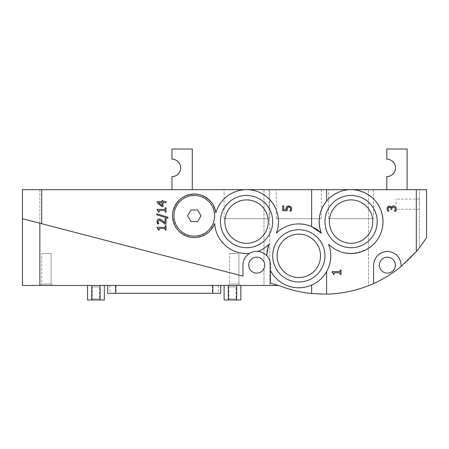 <?xml version="1.0" encoding="UTF-8"?>
<svg xmlns="http://www.w3.org/2000/svg" width="449" height="449" viewBox="0 0 449 449"><rect width="100%" height="100%" fill="white"/><g stroke="black" fill="none" stroke-linecap="round" stroke-linejoin="round"><path stroke-width="0.34" stroke-dasharray="2.25 1.68" d="M201.012 215.789L197.661 209.986L190.954 209.986L187.603 215.789L190.954 221.598L197.661 221.598L201.012 215.789M214.628 215.789A20.323 20.323 0 0 1 184.146 233.39A20.323 20.323 0 0 1 184.146 198.194A20.323 20.323 0 0 1 214.628 215.789M419.293 204.177L419.293 199.098L419.293 204.177M396.069 204.177L396.069 199.098L396.069 204.177M171.956 176.603A8.711 8.711 0 0 0 180.666 167.892A8.711 8.711 0 0 0 171.956 159.182L171.956 149.023L192.279 149.023L192.279 189.663L171.956 189.663L171.956 176.603M386.78 176.603A8.711 8.711 0 0 0 395.49 167.892A8.711 8.711 0 0 0 386.78 159.182L386.78 149.023L407.097 149.023L407.097 189.663L386.78 189.663L386.78 176.603M386.78 189.663L407.097 189.663M171.956 189.663L192.279 189.663M290.683 208.51L290.554 208.044M290.514 209.857L290.649 209.346M290.857 206.624L291.727 208.796L291.221 211.114L289.97 211.03M286.08 208.016L287.136 206.237M287.248 206.17L287.876 205.928M287.248 210.749L282.685 210.749L282.685 205.895L283.723 205.895L283.723 209.61L286.086 209.61L286.035 208.807M287.107 209.975L287.242 210.721M287.444 207.55L287.225 207.887M288.421 207.062L287.955 207.174M162.998 206.579L161.747 206.579L157.184 202.622L157.184 201.528L162.044 201.528L162.044 200.473L162.998 200.473L162.998 201.528L166.04 201.528L166.04 202.673L162.998 202.673L162.998 206.579M162.044 202.673L158.581 202.673L162.044 205.648L162.044 202.673M157.156 210.289L157.156 209.374L165.137 209.374L165.137 207.803L166.04 207.803L166.04 212.119L165.137 212.119L165.137 210.514L159.199 210.514L159.199 212.119L158.39 212.119M158.368 211.647L158.115 210.755M167.96 217.26L167.96 218.265L156.791 214.813L156.791 213.791L167.96 217.26M158.306 223.007L158.789 223.933L157.526 223.933M158.026 221.75L158.082 222.3M159.496 220.229L158.587 220.481M162.65 221.98L161.073 220.717M160.899 220.611L159.743 220.24M165.013 223.007L165.013 218.657L166.04 218.657L166.04 224.118L164.783 224.118L163.7 222.99M157.128 220.667L158.424 219.196M157.403 223.641L157.229 223.114M157.156 228.238L157.156 227.317L165.137 227.317L165.137 225.746L166.04 225.746L166.04 230.068L165.137 230.068L165.137 228.457L159.199 228.457L159.199 230.068L158.39 230.068M158.368 229.591L158.115 228.698M333.315 273.8L332.114 272.549L332.114 271.634L340.095 271.634L340.095 270.062L340.999 270.062L340.999 274.378L340.095 274.378L340.095 272.773L334.163 272.773L334.163 274.378L333.349 274.378M396.31 209.313L396.164 210.183M395.782 211.283L394.525 211.193M393.172 207.118L392.667 207.23M391.831 208.97L391.831 209.475L390.843 209.475L390.843 209.077M389.362 207.275L388.396 207.747L388.127 208.819L388.901 211.036L387.644 211.036L387.1 208.729M390.838 206.888L391.304 207.707M391.882 206.518L393.515 205.9M394.733 206.153L395.507 206.68M396.063 207.477L396.287 208.269M396.299 208.364L396.327 208.864M237.128 299.977L227.839 299.977L237.128 299.977L236.051 298.905L228.911 298.905L236.051 298.905L236.051 286.917L228.911 286.917L236.051 286.917M100.57 299.977L91.282 299.977L100.57 299.977L99.493 298.905L92.354 298.905L99.493 298.905L99.493 286.917L92.354 286.917L99.493 286.917M100.116 285.463L91.736 285.463L104.308 285.463L100.116 285.463L100.116 299.977L87.544 299.977M104.308 299.977L100.116 299.977M91.736 285.463L87.544 285.463L91.736 285.463L91.736 299.977M228.294 285.463L236.674 285.463L224.102 285.463L228.294 285.463L228.294 299.977L224.102 299.977M236.674 285.463L240.866 285.463L236.674 285.463L236.674 299.977L228.294 299.977M240.866 299.977L236.674 299.977M115.606 285.463L220.756 285.463L115.606 285.463M220.756 293.304L107.653 293.304M240.322 285.463L228.131 285.463L240.322 285.463L238.93 284.071L229.518 284.071L238.93 284.071L238.93 253.528L229.518 253.528L238.93 253.528L229.518 253.528L238.93 253.528L238.93 284.071L229.518 284.071L238.93 284.071L240.322 285.463L228.131 285.463L240.322 285.463M52.494 285.463L40.303 285.463L52.494 285.463L51.107 284.071L41.695 284.071L51.107 284.071L51.107 253.528L41.695 253.528L51.107 253.528L41.695 253.528L51.107 253.528L51.107 284.071L41.695 284.071L51.107 284.071L52.494 285.463L40.303 285.463L52.494 285.463M395.344 265.14A7.981 7.981 0 0 0 383.367 258.231A7.981 7.981 0 0 0 383.367 272.055A7.981 7.981 0 0 0 395.344 265.14M264.708 265.14A7.981 7.981 0 0 0 252.731 258.231A7.981 7.981 0 0 0 252.731 272.055A7.981 7.981 0 0 0 264.708 265.14L263.978 268.468A7.981 7.981 0 0 0 263.978 261.818L264.708 265.14M41.706 223.709L242.931 276.124L242.931 265.14A13.79 13.79 0 0 1 256.721 251.35A13.79 13.79 0 0 1 270.511 265.14L270.511 283.308L278.784 285.463L263.978 285.463L263.978 268.468L263.978 285.463L269.787 285.463L22.45 285.463M278.784 285.463A121.331 121.331 0 0 0 368.489 285.693L368.489 189.663L368.489 285.693A121.331 121.331 0 0 0 419.293 247.848L419.293 189.663L419.293 247.848L426.55 237.566L426.55 189.663L263.978 189.663L269.787 189.663L269.787 285.463L269.787 189.663L22.45 189.663L22.45 218.697L39.866 223.232M263.978 189.663L263.978 261.818L263.978 189.663M401.148 266.425L401.148 265.14A13.79 13.79 0 0 0 387.358 251.35A13.79 13.79 0 0 0 373.568 265.14L373.568 283.549M326.597 201.085C333.079 193.682 341.234 189.876 351.073 189.663C360.373 190.152 368.303 193.699 374.864 200.299C382.671 209.492 384.9 222.502 380.595 233.766C372.597 254.106 343.827 259.909 328.573 244.256C331.996 253.663 331.34 262.777 326.597 271.6M266.886 255.818L269.063 244.256C265.87 247.405 262.182 249.79 258.001 251.412M249.504 253.393C232.15 255.386 215.318 240.922 214.684 223.462L209.891 230.999C205.199 234.95 199.799 237.139 193.682 237.555C187.598 236.786 182.328 234.294 177.877 230.079C174.324 225.084 172.584 219.516 172.669 213.387C173.931 207.387 176.85 202.342 181.413 198.245C186.683 195.113 192.368 193.833 198.475 194.423C204.351 196.174 209.144 199.491 212.848 204.374L215.874 212.775C219.544 199.39 232.683 189.495 246.563 189.663C268.171 188.928 284.846 213.326 276.315 233.194C286.748 223.81 298.523 221.615 311.634 226.605M311.634 285.098C296.851 291.912 277.779 285.205 270.511 270.635M224.062 218.697L269.063 218.697L224.062 218.697L224.062 189.663L269.063 189.663L224.062 189.663M328.573 218.697L373.568 218.697L328.573 218.697L328.573 189.663L373.568 189.663L328.573 189.663M276.32 218.697L321.316 218.697L276.32 218.697L276.32 189.663L321.316 189.663L276.32 189.663M268.261 221.598A21.698 21.698 0 0 0 235.714 202.802A21.698 21.698 0 0 0 235.714 240.389A21.698 21.698 0 0 0 268.261 221.598M320.519 255.851A21.698 21.698 0 0 0 287.966 237.061A21.698 21.698 0 0 0 287.966 274.648A21.698 21.698 0 0 0 320.519 255.851M372.771 221.598A21.698 21.698 0 0 0 340.224 202.802A21.698 21.698 0 0 0 340.224 240.389A21.698 21.698 0 0 0 372.771 221.598M220.633 285.463L220.633 293.304M218.444 285.463L218.444 293.304M212.315 285.463L212.315 293.304M116.095 285.463L116.095 293.304M109.96 285.463L109.96 293.304M107.777 285.463L107.777 293.304M39.866 189.663L39.866 285.463M419.293 209.256L396.069 209.256M419.293 199.098L396.069 199.098M227.839 299.977L228.911 298.905L228.911 286.917M91.282 299.977L92.354 298.905L92.354 286.917M228.131 285.463L229.518 284.071L229.518 253.528L229.518 284.071L228.131 285.463M40.303 285.463L41.695 284.071L41.695 253.528L41.695 284.071L40.303 285.463M269.063 189.663L269.063 218.697M373.568 189.663L373.568 218.697M321.316 189.663L321.316 218.697"/><path stroke-width="0.67" d="M197.661 209.986L201.012 215.789L197.661 221.598L190.954 221.598L187.603 215.789L190.954 209.986L197.661 209.986M214.628 215.789A20.323 20.323 0 0 1 184.146 233.39A20.323 20.323 0 0 1 184.146 198.194A20.323 20.323 0 0 1 214.628 215.789M192.279 189.663L192.279 149.023L171.956 149.023L171.956 159.182A8.711 8.711 0 0 1 180.666 167.892A8.711 8.711 0 0 1 171.956 176.603L171.956 189.663M407.097 189.663L407.097 149.023L386.78 149.023L386.78 159.182A8.711 8.711 0 0 1 395.49 167.892A8.711 8.711 0 0 1 386.78 176.603L386.78 189.663M290.649 209.346L290.161 207.5L288.421 207.062M290.161 207.5L288.718 207.051L287.444 207.55L287.107 209.975M291.322 210.901L289.97 211.114L290.683 208.51M290.554 208.044L290.329 207.668M289.97 211.03L290.514 209.857M287.876 205.928L290.857 206.624L291.727 208.796L291.221 211.114M287.242 210.721L282.685 210.749L282.685 205.895L283.723 205.895L283.723 209.61L286.086 209.61L286.585 206.753L288.724 205.844L291.109 206.894M286.086 209.61L286.08 208.016M287.955 207.174L287.444 207.55L287.034 208.998L287.248 210.749M162.044 200.473L162.998 200.473L162.998 201.528L166.04 201.528L166.04 202.673L162.998 202.673L162.998 206.579L161.747 206.579L157.184 202.622L157.184 201.528L162.044 201.528L162.044 200.473M158.581 202.673L162.044 205.648L162.044 202.673L158.581 202.673M158.115 210.755L157.156 210.289L157.156 209.374L165.137 209.374L165.137 207.803L166.04 207.803L166.04 212.119L165.137 212.119L165.137 210.514L159.199 210.514L159.199 212.119L158.39 212.119L158.368 211.647M158.39 212.119C158.104 210.502 157.694 209.891 157.156 210.289M156.791 214.813L156.791 213.791L167.96 217.26L167.96 218.265L156.791 214.813M159.743 220.24L158.385 220.667L158.026 221.75L158.385 223.187M158.755 223.815L157.403 223.641M158.385 220.667L158.026 221.75L158.789 223.866M163.7 222.99L162.65 221.98L159.26 220.24M158.727 219.101L161.202 219.482L165.013 223.007L165.013 218.657L166.04 218.657L166.04 224.118L164.783 224.118L162.65 221.98M157.229 223.114L156.998 221.666C157.335 219.679 158.143 218.798 159.429 219.022L161.202 219.482L165.013 223.007M157.526 223.933L157.128 220.667M165.137 225.746L166.04 225.746L166.04 230.068L165.137 230.068L165.137 228.457L159.199 228.457L159.199 230.068L158.39 230.068C158.104 228.446 157.694 227.839 157.156 228.238L157.156 227.317L165.137 227.317L165.137 225.746M158.39 230.068L158.368 229.591M158.115 228.698L157.156 228.238M333.349 274.378C333.063 272.762 332.653 272.15 332.114 272.549L332.114 271.634L340.095 271.634L340.095 270.062L340.999 270.062L340.999 274.378L340.095 274.378L340.095 272.773L334.163 272.773L334.163 274.378L333.349 274.378L333.315 273.8M388.503 207.618L388.127 208.819L388.901 211.036L387.644 211.036L387.1 208.729L387.605 206.86L389.238 206.074C389.917 205.889 390.579 206.433 391.219 207.707L391.882 206.518L393.515 205.9L395.507 206.68L396.327 208.864L395.782 211.283L394.525 211.283L395.3 208.937L394.806 207.595L393.431 207.107L392.145 207.634L391.831 209.475L390.843 209.475L390.843 209.077C390.782 207.904 390.288 207.303 389.362 207.275L388.189 208.241M396.327 208.864L396.31 209.313M396.164 210.183L395.782 211.283M394.525 211.193L395.3 208.937L394.806 207.595L393.172 207.118M392.667 207.23L392.145 207.634L391.831 208.97M390.843 209.077C390.793 207.909 390.299 207.315 389.362 207.275L388.84 207.382M388.127 208.706L388.132 208.998M387.644 211.036L387.425 210.519M387.1 208.729L387.953 206.489M387.605 206.86L389.648 206.113M389.923 206.192L390.838 206.888M391.304 207.707L391.882 206.518M393.032 205.934L394.733 206.153M395.507 206.68L396.063 207.477M91.736 285.463L91.736 299.977L104.308 299.977L104.308 285.463M100.116 285.463L100.116 299.977M87.544 285.463L87.544 299.977L91.736 299.977M224.102 285.463L224.102 299.977L240.866 299.977L240.866 285.463M228.294 285.463L228.294 299.977M236.674 285.463L236.674 299.977M107.653 285.463L107.653 293.304L220.756 293.304L220.756 285.463M395.344 265.14A7.981 7.981 0 0 1 383.367 272.055A7.981 7.981 0 0 1 383.367 258.231A7.981 7.981 0 0 1 395.344 265.14M264.708 265.14A7.981 7.981 0 0 1 252.731 272.055A7.981 7.981 0 0 1 252.731 258.231A7.981 7.981 0 0 1 264.708 265.14M373.568 283.549L373.568 265.14C374.449 256.828 379.046 252.231 387.358 251.35C395.67 252.231 400.267 256.828 401.148 265.14L401.148 266.425A121.331 121.331 0 0 1 373.568 283.549C358.616 290.206 342.957 293.736 326.597 294.146L326.597 271.6C323.123 277.673 318.133 282.174 311.634 285.098L311.634 293.551L326.597 294.146M311.634 189.663L311.634 226.605L321.321 233.194C317.235 221.525 318.998 210.822 326.597 201.085L326.597 189.663L22.45 189.663L22.45 218.697L242.931 276.124L242.931 265.14C243.1 260.094 245.289 256.177 249.504 253.393A13.79 13.79 0 0 1 258.001 251.412C261.503 251.788 264.467 253.253 266.886 255.818A13.79 13.79 0 0 1 270.511 265.14L270.511 283.308L278.784 285.463C289.358 289.684 300.308 292.378 311.634 293.551M401.148 266.425L416.324 251.474C421.039 246.108 426.107 238.352 426.55 237.566L426.55 189.663L416.324 189.663L416.324 251.474M326.597 189.663L416.324 189.663M266.886 255.818A31.935 31.935 0 0 1 269.063 244.256A31.935 31.935 0 0 1 258.001 251.412M278.784 285.463L39.866 285.463L39.866 223.232L41.706 223.709L41.706 189.663M249.504 253.393A31.935 31.935 0 0 1 214.684 223.462A21.771 21.771 0 0 1 179.993 232.195A21.771 21.771 0 0 1 183.944 196.645A21.771 21.771 0 0 1 215.874 212.775A31.935 31.935 0 0 1 256.783 191.341A31.935 31.935 0 0 1 276.315 233.194A31.935 31.935 0 0 1 321.321 233.194A31.935 31.935 0 0 1 351.483 189.669A31.935 31.935 0 0 1 380.516 233.957A31.935 31.935 0 0 1 328.573 244.256A31.935 31.935 0 0 1 312.027 284.924A31.935 31.935 0 0 1 270.511 270.635M272.689 221.598A26.126 26.126 0 0 1 233.497 244.222A26.126 26.126 0 0 1 233.497 198.969A26.126 26.126 0 0 1 272.689 221.598M268.261 221.598A21.698 21.698 0 0 0 235.714 202.802A21.698 21.698 0 0 0 235.714 240.389A21.698 21.698 0 0 0 268.261 221.598M324.947 255.851A26.126 26.126 0 0 1 285.755 278.481A26.126 26.126 0 0 1 285.755 233.227A26.126 26.126 0 0 1 324.947 255.851M320.519 255.851A21.698 21.698 0 0 0 287.966 237.061A21.698 21.698 0 0 0 287.966 274.648A21.698 21.698 0 0 0 320.519 255.851M377.199 221.598A26.126 26.126 0 0 1 338.007 244.222A26.126 26.126 0 0 1 338.007 198.969A26.126 26.126 0 0 1 377.199 221.598M372.771 221.598A21.698 21.698 0 0 0 340.224 202.802A21.698 21.698 0 0 0 340.224 240.389A21.698 21.698 0 0 0 372.771 221.598M22.45 285.463L22.45 218.697L22.45 285.463L39.866 285.463M212.804 285.463L212.804 293.304M115.606 285.463L115.606 293.304"/></g></svg>
